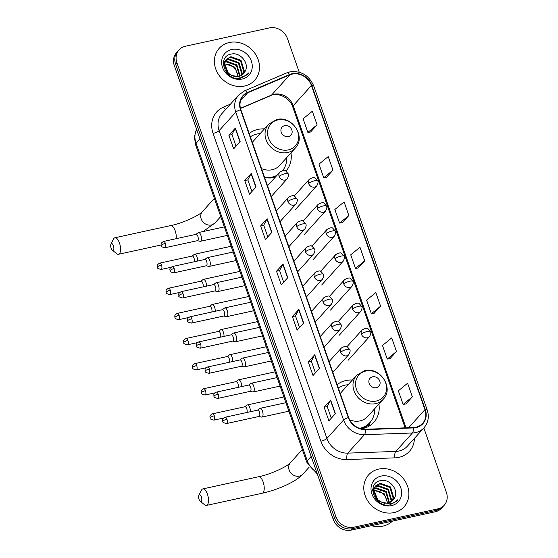 <?xml version="1.0" encoding="UTF-8"?>
<svg xmlns="http://www.w3.org/2000/svg" width="558" height="558" viewBox="0 0 558 558"><rect width="100%" height="100%" fill="white"/><g stroke="black" fill="none" stroke-linecap="round" stroke-linejoin="round"><path stroke-width="0.84" d="M352.349 380.047A26.352 23.004 42.1 0 0 345.904 380.542A26.352 23.004 42.1 0 0 337.158 384.65M361.326 428.858A26.352 23.004 42.1 0 0 362.728 428.6A26.352 23.004 42.1 0 0 373.874 422.232A26.352 23.004 42.1 0 0 378.917 404.041M264.401 128.905A26.352 23.004 42.1 0 0 257.956 129.4A26.352 23.004 42.1 0 0 249.21 133.508M264.611 177.479A26.352 23.004 42.1 0 0 274.78 177.458A26.352 23.004 42.1 0 0 275.136 177.374M285.905 171.118A26.352 23.004 42.1 0 0 285.926 171.09A26.352 23.004 42.1 0 0 290.969 152.899M299.248 72.226L287.468 38.607A14.92 13.022 42.1 0 0 269.437 27.9L185.409 46.244A14.92 13.022 42.1 0 0 179.104 49.843L176.502 52.724A14.92 13.022 42.1 0 0 174.305 65.621L333.217 519.393A14.92 13.022 42.1 0 0 351.247 530.1L435.275 511.756A14.92 13.022 42.1 0 0 441.58 508.157L442.885 506.713A14.92 13.022 42.1 0 1 436.572 510.319A14.92 13.022 42.1 0 0 442.885 506.713L444.182 505.276A14.92 13.022 42.1 0 0 446.379 492.379L423.829 427.972M177.807 51.287A14.92 13.022 42.1 0 0 175.603 64.177L334.514 517.957A14.92 13.022 42.1 0 0 352.544 528.663L436.572 510.319L352.544 528.663A14.92 13.022 42.1 0 1 334.514 517.957L175.603 64.177A14.92 13.022 42.1 0 1 177.807 51.287M229.331 42.513A23.868 20.834 42.1 0 0 219.238 48.274A23.868 20.834 42.1 0 0 218.645 74.723A23.868 20.834 42.1 0 0 244.571 86.03A23.868 20.834 42.1 0 0 254.664 80.268A23.868 20.834 42.1 0 0 255.257 53.819A23.868 20.834 42.1 0 0 229.331 42.513A23.868 20.834 42.1 0 0 219.238 48.274A23.868 20.834 42.1 0 0 218.645 74.723A23.868 20.834 42.1 0 0 244.571 86.03A23.868 20.834 42.1 0 0 254.664 80.268A23.868 20.834 42.1 0 0 255.257 53.819A23.868 20.834 42.1 0 0 229.331 42.513M378.715 469.09A23.868 20.834 42.1 0 0 368.622 474.851A23.868 20.834 42.1 0 0 368.029 501.3A23.868 20.834 42.1 0 0 393.955 512.607A23.868 20.834 42.1 0 0 404.048 506.845A23.868 20.834 42.1 0 0 404.641 480.396A23.868 20.834 42.1 0 0 378.715 469.09A23.868 20.834 42.1 0 0 368.622 474.851A23.868 20.834 42.1 0 0 368.029 501.3A23.868 20.834 42.1 0 0 393.955 512.607A23.868 20.834 42.1 0 0 404.048 506.845A23.868 20.834 42.1 0 0 404.641 480.396A23.868 20.834 42.1 0 0 378.715 469.09M292.204 74.102A15.91 13.887 -137.9 0 1 311.434 85.52L424.938 409.649A15.91 13.887 -137.9 0 1 422.594 423.403A15.91 13.887 -137.9 0 1 413.332 427.561L365.371 429.255A15.91 13.887 -137.9 0 1 348.673 417.524L240.875 109.703A15.91 13.887 -137.9 0 1 243.218 95.948A15.91 13.887 -137.9 0 1 247.564 92.865L289.818 74.863A15.91 13.887 -137.9 0 1 292.204 74.102M292.071 73.74A16.308 14.236 42.1 0 0 289.637 74.521L247.382 92.516A16.308 14.236 42.1 0 0 240.519 109.78L348.318 417.6A16.308 14.236 42.1 0 0 365.434 429.625L413.394 427.93A16.308 14.236 42.1 0 0 425.294 409.572L311.789 85.444A16.308 14.236 42.1 0 0 292.071 73.74M405.833 403.985L412.355 396.843L407.591 383.248L398.356 390.816L403.113 404.41L405.917 403.971M389.958 358.655L396.48 351.512L391.716 337.911L382.481 345.479L387.238 359.08L390.042 358.641M374.083 313.324L380.605 306.182L375.841 292.58L366.606 300.148L371.363 313.749L374.167 313.31M310.583 131.995L317.104 124.853L312.341 111.251L303.106 118.819L307.863 132.42L310.666 131.981M326.458 177.325L332.98 170.183L328.216 156.582L318.981 164.15L323.738 177.751L326.542 177.311M342.333 222.656L348.855 215.514L344.091 201.912L334.856 209.48L339.613 223.081L342.417 222.642M358.208 267.986L364.73 260.851L359.966 247.25L350.731 254.818L355.488 268.412L358.292 267.979M179.104 49.843A14.92 13.022 42.1 0 0 176.907 62.74L335.818 516.52A14.92 13.022 42.1 0 0 353.849 527.219L437.877 508.875A14.92 13.022 42.1 0 0 444.182 505.276M319.532 368.308L313.024 375.513L308.26 361.912L314.768 354.714L319.532 368.308M335.407 413.645L328.899 420.844L324.135 407.242L330.643 400.044L335.407 413.645M271.906 232.316L265.399 239.515L260.635 225.913L267.142 218.715L271.906 232.316M256.031 186.979L249.524 194.184L244.76 180.583L251.267 173.385L256.031 186.979M240.156 141.648L233.649 148.846L228.885 135.252L235.392 128.047L240.156 141.648M303.657 322.977L297.149 330.176L292.385 316.581L298.893 309.376L303.657 322.977M287.782 277.647L281.274 284.845L276.51 271.244L283.018 264.046L287.782 277.647M276.51 271.244L279.607 270.574L282.843 264.283A3.976 1.025 -19.3 0 1 283.018 264.046M292.385 316.581L295.482 315.905M299.548 327.525L295.468 315.877L298.718 309.62A3.976 1.025 -19.3 0 1 298.893 309.376M228.885 135.252L231.982 134.576M236.048 146.196L231.968 134.548L235.218 128.284A3.976 1.025 -19.3 0 1 235.392 128.047M244.76 180.583L247.857 179.906M251.923 191.527L247.843 179.878L251.093 173.622A3.976 1.025 -19.3 0 1 251.267 173.385M260.635 225.913L263.732 225.237L266.968 218.952A3.976 1.025 -19.3 0 1 267.142 218.715M324.135 407.242L327.232 406.566M331.299 418.186L327.218 406.545L330.469 400.281A3.976 1.025 -19.3 0 1 330.643 400.044M308.26 361.912L311.357 361.235M315.423 372.856L311.343 361.207L314.593 354.951A3.976 1.025 -19.3 0 1 314.768 354.714M364.73 260.851L355.488 268.412M348.855 215.514L339.613 223.081M332.98 170.183L323.738 177.751M317.104 124.853L307.863 132.42M380.605 306.182L371.363 313.749M396.48 351.512L387.238 359.08M412.355 396.843L403.113 404.41M283.673 282.195L279.593 270.546M267.798 236.857L263.718 225.216M223.326 63.968L223.925 63.765M224.372 63.647L234.848 67.183L238.287 76.432M223.333 64.358L223.856 64.219M223.409 62.531L224.302 61.506L223.388 62.754L224.407 62.119M224.776 61.931L226.806 61.282L236.913 64.902L240.045 75.993M223.36 62.991L224.26 62.503M224.644 62.336L226.29 61.854L236.397 65.467L239.633 76.132M224.302 61.506L225.146 60.71M225.453 60.466L228.871 59.002L238.977 62.615L242.221 73.237L241.53 75.316M224.051 61.798L224.937 61.038M225.258 60.815L228.355 59.573L238.461 63.187L241.705 73.809L241.182 75.504M245.227 71.131C249.621 63.263 240.247 52.131 231.751 53.98C216.148 55.94 224.93 81.44 240.365 78.336L247.32 74.66L248.582 72.959C246.301 75.421 243.441 76.851 239.996 77.241L231.654 75.323A11.237 9.807 42.1 0 0 238.915 76.313A11.237 9.807 42.1 0 0 243.665 73.6A11.237 9.807 42.1 0 0 245.227 71.131L243.616 73.656M231.654 75.323L228.348 73.21L224.421 63.347L226.367 59.225L230.935 56.714L241.042 60.327L244.285 70.95L242.8 74.437M235.567 76.934L227.831 73.782L223.904 63.912L226.367 59.225M226.116 59.511L230.419 57.286L240.526 60.899L243.769 71.522L242.5 74.674M237.813 76.495A11.237 9.807 42.1 0 0 237.806 76.014C236.425 67.818 231.898 63.863 224.225 64.142M231.772 49.495A16.21 14.152 42.1 0 0 222.53 67.42A16.21 14.152 42.1 0 0 242.123 79.048A16.21 14.152 42.1 0 0 251.365 61.122A16.21 14.152 42.1 0 0 231.772 49.495M248.582 72.959L247.201 74.786M111.14 248.247A3.481 1.437 -102.3 0 0 112.297 250.151A3.481 1.437 -102.3 0 0 113.748 249.405A3.481 1.437 -102.3 0 0 113.413 245.722A3.481 1.437 -102.3 0 0 110.972 244.097A3.481 1.437 -102.3 0 0 111.14 248.247M110.972 244.097L113.539 239.005A8.454 3.494 77.7 0 1 114.892 237.764A8.454 3.494 77.7 0 1 119.461 242.96A8.454 3.494 77.7 0 1 118.498 254.281A8.454 3.494 77.7 0 1 116.748 253.716L112.297 250.151M288.437 136.55A5.964 5.21 42.1 0 0 291.834 129.951A5.964 5.21 42.1 0 0 284.622 125.669A5.964 5.21 42.1 0 0 281.225 132.267A5.964 5.21 42.1 0 0 288.437 136.55M261.507 168.621A17.898 15.624 42.1 0 0 272.081 169.751A17.898 15.624 42.1 0 0 279.649 165.426L295.238 148.17C306.426 137.17 292.141 115.234 276.768 119.531L268.67 124.176A17.898 15.624 42.1 0 0 268.224 144.013A17.898 15.624 42.1 0 0 287.67 152.494A17.898 15.624 42.1 0 0 295.238 148.17M264.59 177.43A23.617 20.618 42.1 0 0 271.955 177.123A23.617 20.618 42.1 0 0 277.068 175.24M282.641 170.602A23.617 20.618 42.1 0 0 286.714 157.607M260.147 133.613A23.617 20.618 42.1 0 0 256.875 134.059A23.617 20.618 42.1 0 0 250.361 136.78M270.637 177.974A23.617 20.618 42.1 0 0 271.307 177.842A23.617 20.618 42.1 0 0 276.419 175.958M268.67 124.176L253.088 141.432A17.898 15.624 42.1 0 0 252.314 142.367M199.087 499.389A3.481 1.437 -102.3 0 0 200.245 501.293A3.481 1.437 -102.3 0 0 201.696 500.547A3.481 1.437 -102.3 0 0 201.361 496.864A3.481 1.437 -102.3 0 0 198.92 495.239A3.481 1.437 -102.3 0 0 199.087 499.389M198.92 495.239L201.487 490.147A8.454 3.494 77.7 0 1 202.84 488.906A8.454 3.494 77.7 0 1 207.409 494.102A8.454 3.494 77.7 0 1 206.446 505.422A8.454 3.494 77.7 0 1 204.702 504.857L200.245 501.293M376.385 387.691A5.964 5.21 42.1 0 0 379.789 381.093A5.964 5.21 42.1 0 0 372.577 376.81A5.964 5.21 42.1 0 0 369.173 383.409A5.964 5.21 42.1 0 0 376.385 387.691M349.699 419.867A17.898 15.624 42.1 0 0 360.029 420.892A17.898 15.624 42.1 0 0 367.603 416.568L383.186 399.312C394.373 388.312 380.089 366.369 364.716 370.672L356.618 375.318A17.898 15.624 42.1 0 0 356.171 395.155A17.898 15.624 42.1 0 0 375.618 403.636A17.898 15.624 42.1 0 0 383.186 399.312M359.54 428.342A23.617 20.618 42.1 0 0 359.903 428.265A23.617 20.618 42.1 0 0 369.891 422.559A23.617 20.618 42.1 0 0 374.662 408.749M348.094 384.755A23.617 20.618 42.1 0 0 344.823 385.201A23.617 20.618 42.1 0 0 338.308 387.922M360.545 428.656A23.617 20.618 42.1 0 0 369.243 423.285L369.891 422.559M356.618 375.318L341.036 392.574A17.898 15.624 42.1 0 0 340.261 393.509M370.442 421.925L368.489 426.124A25.856 22.571 -137.9 0 1 368.266 426.584M197.588 261.046A4.478 1.848 -102.3 0 0 197.044 257.001A4.478 1.848 -102.3 0 0 194.623 254.246A4.478 1.848 -102.3 0 0 194.303 254.399L192.112 256.066M194.177 261.793A3.229 1.339 -102.3 0 0 193.982 258.026A3.229 1.339 -102.3 0 0 192.238 256.038L159.776 263.125C155.933 265.203 157.544 266.41 157.412 267.352A3.229 0.837 160.7 0 1 157.593 266.912A3.229 0.837 -19.3 0 1 161.52 265.113A3.229 1.339 -102.3 0 0 159.776 263.125M206.383 286.163A4.478 1.848 -102.3 0 0 205.839 282.111A4.478 1.848 -102.3 0 0 203.419 279.363A4.478 1.848 -102.3 0 0 203.098 279.516L200.908 281.183M202.972 286.903A3.229 1.339 -102.3 0 0 202.777 283.143A3.229 1.339 -102.3 0 0 201.033 281.155L168.572 288.242C164.729 290.313 166.34 291.527 166.207 292.469A3.229 0.837 160.7 0 1 166.382 292.022A3.229 0.837 -19.3 0 1 170.316 290.23A3.229 1.339 -102.3 0 0 168.572 288.242M215.179 311.273A4.478 1.848 -102.3 0 0 214.635 307.228A4.478 1.848 -102.3 0 0 212.214 304.473A4.478 1.848 -102.3 0 0 211.887 304.626L209.703 306.293M211.768 312.02A3.229 1.339 -102.3 0 0 211.573 308.253A3.229 1.339 -102.3 0 0 209.829 306.265L177.367 313.352C173.524 315.43 175.135 316.644 175.003 317.579A3.229 0.837 160.7 0 1 175.177 317.139A3.229 0.837 -19.3 0 1 179.111 315.34A3.229 1.339 -102.3 0 0 177.367 313.352M223.974 336.39A4.478 1.848 -102.3 0 0 223.43 332.338A4.478 1.848 -102.3 0 0 221.01 329.59A4.478 1.848 -102.3 0 0 220.682 329.743L218.499 331.41M220.556 337.137A3.229 1.339 -102.3 0 0 220.368 333.37A3.229 1.339 -102.3 0 0 218.624 331.382L186.163 338.469C182.313 340.54 183.931 341.754 183.798 342.696A3.229 0.837 160.7 0 1 183.973 342.256A3.229 0.837 -19.3 0 1 187.906 340.457A3.229 1.339 -102.3 0 0 186.163 338.469M232.77 361.5A4.478 1.848 -102.3 0 0 232.226 357.455A4.478 1.848 -102.3 0 0 229.805 354.7A4.478 1.848 -102.3 0 0 229.477 354.853L227.294 356.52M229.352 362.247A3.229 1.339 -102.3 0 0 229.164 358.487A3.229 1.339 -102.3 0 0 227.413 356.499L194.958 363.586C191.108 365.657 192.726 366.871 192.594 367.806A3.229 0.837 160.7 0 1 192.768 367.366A3.229 0.837 -19.3 0 1 196.702 365.567A3.229 1.339 -102.3 0 0 194.958 363.586M241.565 386.617A4.478 1.848 -102.3 0 0 241.014 382.572A4.478 1.848 -102.3 0 0 238.601 379.817A4.478 1.848 -102.3 0 0 238.273 379.97L236.09 381.637M238.147 387.364A3.229 1.339 -102.3 0 0 237.959 383.597A3.229 1.339 -102.3 0 0 236.208 381.609L203.747 388.696C199.904 390.774 201.515 391.981 201.389 392.923A3.229 0.837 160.7 0 1 201.564 392.483A3.229 0.837 -19.3 0 1 205.497 390.684A3.229 1.339 -102.3 0 0 203.747 388.696M250.354 411.734A4.478 1.848 -102.3 0 0 249.81 407.682A4.478 1.848 -102.3 0 0 247.396 404.934A4.478 1.848 -102.3 0 0 247.068 405.087L244.878 406.754M246.943 412.474A3.229 1.339 -102.3 0 0 246.755 408.714A3.229 1.339 -102.3 0 0 245.004 406.726L212.542 413.813C208.699 415.884 210.31 417.098 210.185 418.04A3.229 0.837 160.7 0 1 210.359 417.593A3.229 0.837 -19.3 0 1 214.293 415.801A3.229 1.339 -102.3 0 0 212.542 413.813M197.351 240.679L200.036 241.286A4.478 1.848 -102.3 0 0 200.399 241.286A4.478 1.848 -102.3 0 0 200.873 240.993A4.478 1.848 -102.3 0 0 201.096 235.901A4.478 1.848 -102.3 0 0 198.488 232.546A4.478 1.848 -102.3 0 0 198.16 232.7L195.977 234.367M165.384 243.414A3.229 1.339 -102.3 0 1 165.015 247.738L197.476 240.651A3.229 1.339 -102.3 0 0 197.818 240.442A3.229 1.339 -102.3 0 0 197.846 236.327A3.229 1.339 -102.3 0 0 196.102 234.339L163.64 241.426C159.79 243.497 161.408 244.711 161.276 245.653A3.229 0.837 160.7 0 1 161.45 245.206A3.229 0.837 -19.3 0 1 165.384 243.414A3.229 1.339 -102.3 0 0 163.64 241.426M206.146 265.796L208.831 266.396A4.478 1.848 -102.3 0 0 209.194 266.403A4.478 1.848 -102.3 0 0 209.669 266.11A4.478 1.848 -102.3 0 0 209.892 261.011A4.478 1.848 -102.3 0 0 207.283 257.656A4.478 1.848 -102.3 0 0 206.955 257.81L204.772 259.477M174.18 268.524A3.229 1.339 -102.3 0 1 173.81 272.855L206.272 265.768A3.229 1.339 -102.3 0 0 206.613 265.559A3.229 1.339 -102.3 0 0 206.641 261.437A3.229 1.339 -102.3 0 0 204.891 259.449L172.436 266.536C168.586 268.614 170.204 269.828 170.071 270.763A3.229 0.837 160.7 0 1 170.246 270.323A3.229 0.837 -19.3 0 1 174.18 268.524A3.229 1.339 -102.3 0 0 172.436 266.536M214.942 290.906L217.627 291.513A4.478 1.848 -102.3 0 0 217.983 291.513A4.478 1.848 -102.3 0 0 218.464 291.227A4.478 1.848 -102.3 0 0 218.687 286.128A4.478 1.848 -102.3 0 0 216.079 282.773A4.478 1.848 -102.3 0 0 215.751 282.927L213.568 284.594M182.975 293.641A3.229 1.339 -102.3 0 1 182.606 297.965L215.067 290.878A3.229 1.339 -102.3 0 0 215.409 290.669A3.229 1.339 -102.3 0 0 215.437 286.554A3.229 1.339 -102.3 0 0 213.686 284.566L181.224 291.653C177.381 293.724 178.999 294.938 178.867 295.88A3.229 0.837 160.7 0 1 179.041 295.44A3.229 0.837 -19.3 0 1 182.975 293.641A3.229 1.339 -102.3 0 0 181.224 291.653M223.737 316.023L226.422 316.623A4.478 1.848 -102.3 0 0 226.778 316.63A4.478 1.848 -102.3 0 0 227.252 316.337A4.478 1.848 -102.3 0 0 227.483 311.238A4.478 1.848 -102.3 0 0 224.874 307.883A4.478 1.848 -102.3 0 0 224.546 308.044L222.356 309.711M191.771 318.757A3.229 1.339 -102.3 0 1 191.401 323.082L223.863 315.995A3.229 1.339 -102.3 0 0 224.204 315.786A3.229 1.339 -102.3 0 0 224.232 311.671A3.229 1.339 -102.3 0 0 222.482 309.683L190.02 316.77C186.177 318.841 187.788 320.055 187.662 320.99A3.229 0.837 160.7 0 1 187.837 320.55A3.229 0.837 -19.3 0 1 191.771 318.757A3.229 1.339 -102.3 0 0 190.02 316.77M232.533 341.14L235.218 341.74A4.478 1.848 -102.3 0 0 235.574 341.747A4.478 1.848 -102.3 0 0 236.048 341.454A4.478 1.848 -102.3 0 0 236.278 336.355A4.478 1.848 -102.3 0 0 233.669 333A4.478 1.848 -102.3 0 0 233.342 333.154L231.151 334.821M200.566 343.868A3.229 1.339 -102.3 0 1 200.196 348.199L232.658 341.112A3.229 1.339 -102.3 0 0 233 340.896A3.229 1.339 -102.3 0 0 233.028 336.781A3.229 1.339 -102.3 0 0 231.277 334.793L198.815 341.88C194.972 343.958 196.583 345.165 196.458 346.106A3.229 0.837 160.7 0 1 196.632 345.667A3.229 0.837 -19.3 0 1 200.566 343.868A3.229 1.339 -102.3 0 0 198.815 341.88M241.328 366.25L244.013 366.857A4.478 1.848 -102.3 0 0 244.369 366.857A4.478 1.848 -102.3 0 0 244.843 366.564A4.478 1.848 -102.3 0 0 245.067 361.465A4.478 1.848 -102.3 0 0 242.465 358.117A4.478 1.848 -102.3 0 0 242.137 358.271L239.947 359.938M209.362 368.984A3.229 1.339 -102.3 0 1 208.992 373.309L241.454 366.222A3.229 1.339 -102.3 0 0 241.795 366.013A3.229 1.339 -102.3 0 0 241.816 361.898A3.229 1.339 -102.3 0 0 240.073 359.91L207.611 366.997C203.768 369.068 205.379 370.282 205.253 371.223A3.229 0.837 160.7 0 1 205.428 370.777A3.229 0.837 -19.3 0 1 209.362 368.984A3.229 1.339 -102.3 0 0 207.611 366.997M250.124 391.367L252.809 391.967A4.478 1.848 -102.3 0 0 253.165 391.974A4.478 1.848 -102.3 0 0 253.639 391.681A4.478 1.848 -102.3 0 0 253.862 386.582A4.478 1.848 -102.3 0 0 251.253 383.227A4.478 1.848 -102.3 0 0 250.933 383.381L248.742 385.048M218.15 394.094A3.229 1.339 -102.3 0 1 217.787 398.426L250.249 391.339A3.229 1.339 -102.3 0 0 250.591 391.13A3.229 1.339 -102.3 0 0 250.612 387.008A3.229 1.339 -102.3 0 0 248.868 385.02L216.406 392.107C212.563 394.185 214.174 395.399 214.049 396.333A3.229 0.837 160.7 0 1 214.223 395.894A3.229 0.837 -19.3 0 1 218.15 394.094A3.229 1.339 -102.3 0 0 216.406 392.107M258.919 416.477L261.597 417.084A4.478 1.848 -102.3 0 0 261.96 417.084A4.478 1.848 -102.3 0 0 262.434 416.798A4.478 1.848 -102.3 0 0 262.658 411.699A4.478 1.848 -102.3 0 0 260.049 408.344A4.478 1.848 -102.3 0 0 259.728 408.498L257.538 410.165M226.946 419.211A3.229 1.339 -102.3 0 1 226.583 423.536L259.045 416.449A3.229 1.339 -102.3 0 0 259.386 416.24A3.229 1.339 -102.3 0 0 259.407 412.125A3.229 1.339 -102.3 0 0 257.663 410.137L225.202 417.224C221.359 419.295 222.97 420.509 222.837 421.45A3.229 0.837 160.7 0 1 223.019 421.011A3.229 0.837 -19.3 0 1 226.946 419.211A3.229 1.339 -102.3 0 0 225.202 417.224M371.447 525.692A24.859 21.699 42.1 0 0 382.893 526.117A24.859 21.699 42.1 0 0 392.434 521.109M372.709 490.545L373.316 490.343M373.755 490.224L384.232 493.76L387.677 503.009M372.716 490.935L373.239 490.796M372.8 489.108L373.693 488.083L372.772 489.331L373.79 488.696M374.16 488.515L376.19 487.859L386.296 491.479L389.428 502.577M372.751 489.568L373.644 489.087M374.034 488.913L375.674 488.431L385.78 492.051L389.017 502.709M373.693 488.083L374.53 487.287M374.837 487.05L378.254 485.579L388.361 489.192L391.604 499.815L390.914 501.893M373.441 488.376L374.32 487.615M374.641 487.392L377.738 486.151L387.845 489.764L391.088 500.387L390.565 502.081M394.611 497.715C399.005 489.84 389.63 478.708 381.135 480.557C365.532 482.517 374.32 508.017 389.749 504.913L396.703 501.237L397.973 499.536C395.692 501.998 392.825 503.428 389.379 503.818L381.037 501.9A11.237 9.807 42.1 0 0 388.298 502.891A11.237 9.807 42.1 0 0 393.048 500.184A11.237 9.807 42.1 0 0 394.611 497.715L392.999 500.233M381.037 501.9L377.738 499.787L373.804 489.924L375.757 485.802L380.319 483.291L390.426 486.904L393.669 497.534L392.183 501.014M384.95 503.511L377.222 500.359L373.288 490.496L375.757 485.802M375.506 486.095L379.803 483.863L389.909 487.476L393.153 498.099L391.883 501.251M387.196 503.072A11.237 9.807 42.1 0 0 387.189 502.591C385.808 494.395 381.281 490.44 373.609 490.719M381.163 476.072A16.21 14.152 42.1 0 0 371.921 493.997A16.21 14.152 42.1 0 0 391.514 505.625A16.21 14.152 42.1 0 0 400.756 487.699A16.21 14.152 42.1 0 0 381.163 476.072M397.973 499.536L396.585 501.363M174.305 65.621L176.907 62.74M435.275 511.756L437.877 508.875M351.247 530.1L353.849 527.219M333.217 519.393L335.818 516.52M196.618 129.33A19.886 17.361 42.1 0 0 196.018 143.099L199.924 138.775M317.321 474.021L306.719 462.122L195.474 144.452A9.946 2.574 -19.3 0 1 196.018 143.099L307.263 460.762L311.169 456.437M306.719 462.122A9.946 2.574 -19.3 0 1 307.263 460.762A19.886 17.361 42.1 0 0 316.735 472.333M311.434 85.52L293.222 105.685A15.91 13.887 42.1 0 0 273.992 94.267A15.91 13.887 42.1 0 0 271.613 95.02L240.449 108.294M414.441 438.365A24.859 21.699 -137.9 0 1 398.886 457.365A24.859 21.699 -137.9 0 1 394.931 457.86L346.964 459.555A24.859 21.699 -137.9 0 1 320.871 441.218L213.079 133.404A24.859 21.699 -137.9 0 1 223.535 107.087L230.461 104.137M413.394 427.93A4.973 1.8 88 0 1 412.411 432.994L395.762 451.429A19.886 17.361 42.1 0 0 398.928 451.031A19.886 17.361 42.1 0 0 407.34 446.233L423.989 427.798A19.886 17.361 -137.9 0 1 412.411 432.994L364.444 434.689A19.886 17.361 -137.9 0 1 343.575 420.021L235.776 112.2A4.973 1.283 -19.3 0 1 240.519 109.78M425.294 409.572A4.973 1.283 -19.3 0 1 427.191 409.928L313.68 85.799C308.909 75.204 300.985 70.559 289.895 71.884L286.777 72.875A4.973 2.246 66.9 0 1 289.637 74.521M348.318 417.6A4.973 1.283 160.7 0 0 343.575 420.021L326.925 438.455A19.886 17.361 42.1 0 0 347.794 453.124L395.762 451.429A4.973 1.8 -92 0 0 394.931 457.86M365.434 429.625A4.973 1.8 88 0 1 364.444 434.689L347.794 453.124A4.973 1.8 -92 0 0 346.964 459.555M286.777 72.875L244.523 90.877A4.973 2.246 66.9 0 1 247.382 92.516M213.079 133.404A4.973 1.283 -19.3 0 0 219.127 130.635L235.776 112.2A19.886 17.361 -137.9 0 1 238.705 95.006L222.056 113.441A19.886 17.361 42.1 0 0 219.127 130.635L326.925 438.455A4.973 1.283 -19.3 0 1 320.871 441.218M313.68 85.799A4.973 1.283 160.7 0 0 311.789 85.444M223.535 107.087A4.973 2.246 -113.1 0 0 225.571 109.549M424.938 409.649L408.609 427.728M406.036 427.819L293.222 105.685A8.949 2.316 -19.3 0 0 292.734 106.906C290 97.615 277.305 92.007 270.923 95.523A8.949 4.045 -113.1 0 0 271.613 95.02L289.818 74.863M247.564 92.865L240.589 100.586M287.593 277.849L282.843 264.283M271.718 232.519L266.968 218.952M255.843 187.188L251.093 173.622M239.968 141.851L235.218 128.284M303.468 323.18L298.718 309.62M319.343 368.517L314.593 354.951M335.219 413.848L330.469 400.281M176.189 238.684A8.454 3.494 -102.3 0 0 175.184 230.796A8.454 3.494 -102.3 0 0 170.615 225.599C183.122 223.27 200.455 214.656 202.442 211.594A8.454 7.38 -137.9 0 0 201.194 218.903A8.454 7.38 -137.9 0 0 211.412 224.972A8.454 7.38 -137.9 0 0 214.983 222.928L203.098 231.535M288.353 149.893A16.447 14.355 42.1 0 0 297.728 131.709A16.447 14.355 42.1 0 0 277.856 119.907A16.447 14.355 42.1 0 0 268.475 138.091A16.447 14.355 42.1 0 0 288.353 149.893M263.132 481.938A8.454 3.494 -102.3 0 0 258.57 476.741C271.069 474.412 288.402 465.797 290.39 462.735A8.454 7.38 -137.9 0 0 289.142 470.045A8.454 7.38 -137.9 0 0 299.36 476.114A8.454 7.38 -137.9 0 0 302.931 474.07C295.949 481.882 277.905 489.757 262.169 493.258A8.454 3.494 -102.3 0 0 263.132 481.938M376.301 401.035A16.447 14.355 42.1 0 0 385.676 382.851A16.447 14.355 42.1 0 0 365.804 371.049A16.447 14.355 42.1 0 0 356.429 389.233A16.447 14.355 42.1 0 0 376.301 401.035M363.697 428.363A23.841 20.813 42.1 0 0 369.982 422.462M294.219 196.004L309.369 179.23C312.682 177.416 314.663 177.053 315.312 178.135L317.753 180.918A4.973 1.283 160.7 0 0 314.684 180.764A4.973 1.283 -19.3 0 0 308.637 183.526A4.973 4.338 42.1 0 0 314.649 187.097A4.973 4.338 42.1 0 0 316.749 185.898L295.287 209.662M309.369 179.23A4.973 4.338 42.1 0 0 308.637 183.526M170.95 267.303L161.157 269.444A3.229 1.339 -102.3 0 0 161.52 265.113M303.015 221.114L318.165 204.347C321.478 202.533 323.459 202.163 324.107 203.245L326.549 206.035A4.973 1.283 160.7 0 0 323.48 205.881A4.973 1.283 -19.3 0 0 317.432 208.643A4.973 4.338 42.1 0 0 323.438 212.214A4.973 4.338 42.1 0 0 325.544 211.008L304.082 234.772M318.165 204.347A4.973 4.338 42.1 0 0 317.432 208.643M179.746 292.42L169.946 294.554A3.229 1.339 -102.3 0 0 170.316 290.23M311.81 246.231L326.96 229.457C330.273 227.643 332.254 227.28 332.903 228.361L335.344 231.151A4.973 1.283 160.7 0 0 332.275 230.991A4.973 1.283 -19.3 0 0 326.228 233.76A4.973 4.338 42.1 0 0 332.233 237.324A4.973 4.338 42.1 0 0 334.34 236.125L312.878 259.889M326.96 229.457A4.973 4.338 42.1 0 0 326.228 233.76M188.541 317.53L178.741 319.671A3.229 1.339 -102.3 0 0 179.111 315.34M320.606 271.348L335.756 254.574C339.069 252.76 341.05 252.397 341.698 253.471L344.133 256.262A4.973 1.283 160.7 0 0 341.071 256.108A4.973 1.283 -19.3 0 0 335.023 258.87A4.973 4.338 42.1 0 0 341.029 262.441A4.973 4.338 42.1 0 0 343.135 261.242L321.673 284.999M335.756 254.574A4.973 4.338 42.1 0 0 335.023 258.87M197.337 342.647L187.537 344.781A3.229 1.339 -102.3 0 0 187.906 340.457M329.401 296.458L344.551 279.691C347.864 277.877 349.845 277.507 350.494 278.588L352.928 281.378A4.973 1.283 160.7 0 0 349.866 281.218A4.973 1.283 -19.3 0 0 343.819 283.987A4.973 4.338 42.1 0 0 349.824 287.551A4.973 4.338 42.1 0 0 351.931 286.352L330.469 310.115M344.551 279.691A4.973 4.338 42.1 0 0 343.819 283.987M206.132 367.757L196.332 369.898A3.229 1.339 -102.3 0 0 196.702 365.567M338.197 321.575L353.34 304.801C356.66 302.987 358.641 302.624 359.289 303.705L361.724 306.488A4.973 1.283 160.7 0 0 358.661 306.335A4.973 1.283 -19.3 0 0 352.607 309.097A4.973 4.338 42.1 0 0 358.62 312.668A4.973 4.338 42.1 0 0 360.719 311.469L339.257 335.232M353.34 304.801A4.973 4.338 42.1 0 0 352.607 309.097M214.921 392.874L205.128 395.015A3.229 1.339 -102.3 0 0 205.497 390.684M346.985 346.685L362.135 329.918C365.455 328.104 367.436 327.734 368.078 328.815L370.519 331.605A4.973 1.283 160.7 0 0 367.45 331.452A4.973 1.283 -19.3 0 0 361.403 334.214A4.973 4.338 42.1 0 0 367.415 337.785A4.973 4.338 42.1 0 0 369.515 336.579L348.053 360.342M362.135 329.918A4.973 4.338 42.1 0 0 361.403 334.214M223.716 417.991L213.923 420.125A3.229 1.339 -102.3 0 0 214.293 415.801M267.526 185.807L279.851 172.157C283.164 170.343 285.145 169.981 285.794 171.055L288.235 173.845A4.973 1.283 160.7 0 0 285.166 173.691A4.973 1.283 -19.3 0 0 279.119 176.454A4.973 4.338 42.1 0 0 285.131 180.025A4.973 4.338 42.1 0 0 287.231 178.825L271.272 196.493M279.851 172.157A4.973 4.338 42.1 0 0 279.119 176.454M227.197 235.441A4.478 1.848 -102.3 0 0 227.322 235.399L200.399 241.286M276.322 210.917L288.646 197.274C291.96 195.46 293.94 195.091 294.589 196.172L297.03 198.962A4.973 1.283 160.7 0 0 293.961 198.801A4.973 1.283 -19.3 0 0 287.914 201.571A4.973 4.338 42.1 0 0 293.926 205.135A4.973 4.338 42.1 0 0 296.026 203.935L280.067 221.61M288.646 197.274A4.973 4.338 42.1 0 0 287.914 201.571M285.117 236.034L297.442 222.384C300.755 220.57 302.736 220.208 303.385 221.289L305.826 224.079A4.973 1.283 160.7 0 0 302.757 223.918A4.973 1.283 -19.3 0 0 296.71 226.688A4.973 4.338 42.1 0 0 302.715 230.252A4.973 4.338 42.1 0 0 304.821 229.052L288.856 246.727M297.442 222.384A4.973 4.338 42.1 0 0 296.71 226.688M244.788 285.668A4.478 1.848 -102.3 0 0 244.913 285.626L217.983 291.513M293.913 261.144L306.237 247.501C309.55 245.687 311.531 245.318 312.18 246.399L314.621 249.189A4.973 1.283 160.7 0 0 311.552 249.035A4.973 1.283 -19.3 0 0 305.505 251.798A4.973 4.338 42.1 0 0 311.51 255.369A4.973 4.338 42.1 0 0 313.617 254.169L297.651 271.837M306.237 247.501A4.973 4.338 42.1 0 0 305.505 251.798M253.583 310.778A4.478 1.848 -102.3 0 0 253.709 310.743L226.778 316.63M302.701 286.261L315.033 272.611C318.346 270.804 320.327 270.435 320.976 271.516L323.41 274.306A4.973 1.283 160.7 0 0 320.348 274.145A4.973 1.283 -19.3 0 0 314.3 276.914A4.973 4.338 42.1 0 0 320.306 280.479A4.973 4.338 42.1 0 0 322.412 279.279L306.447 296.954M315.033 272.611A4.973 4.338 42.1 0 0 314.3 276.914M311.497 311.378L323.828 297.728C327.141 295.914 329.122 295.552 329.771 296.626L332.205 299.416A4.973 1.283 160.7 0 0 329.143 299.262A4.973 1.283 -19.3 0 0 323.096 302.024A4.973 4.338 42.1 0 0 329.101 305.596A4.973 4.338 42.1 0 0 331.208 304.396L315.242 322.064M323.828 297.728A4.973 4.338 42.1 0 0 323.096 302.024M320.292 336.488L332.617 322.845C335.937 321.031 337.918 320.662 338.566 321.743L341.001 324.533A4.973 1.283 160.7 0 0 337.939 324.372A4.973 1.283 -19.3 0 0 331.884 327.141A4.973 4.338 42.1 0 0 337.897 330.706A4.973 4.338 42.1 0 0 339.996 329.506L324.038 347.181M332.617 322.845A4.973 4.338 42.1 0 0 331.884 327.141M329.087 361.605L341.412 347.955C344.732 346.141 346.713 345.779 347.355 346.86L349.796 349.643A4.973 1.283 160.7 0 0 346.727 349.489A4.973 1.283 -19.3 0 0 340.68 352.251A4.973 4.338 42.1 0 0 346.692 355.823A4.973 4.338 42.1 0 0 348.792 354.623L332.833 372.298M341.412 347.955A4.973 4.338 42.1 0 0 340.68 352.251M288.758 411.239A4.478 1.848 -102.3 0 0 288.891 411.197L261.96 417.084M195.474 144.452L194.414 136.675L196.583 129.233M244.523 90.877L238.705 95.006M423.989 427.798C428.286 422.678 429.353 416.721 427.191 409.928M270.923 95.523L240.498 108.482M405.129 427.846L292.734 106.906M161.123 244.976L118.498 254.281M220.731 216.567L214.983 222.928M170.615 225.599L114.892 237.764M214.363 198.39L202.442 211.594M262.169 493.258L206.446 505.422M309.258 467.074L302.931 474.07M258.57 476.741L202.84 488.906M302.317 449.532L290.39 462.735M317.753 180.918C318.402 181.824 318.067 183.477 316.749 185.898M231.138 246.273L194.623 254.246M161.157 269.444C158.137 268.775 156.889 268.077 157.412 267.352M326.549 206.035C327.197 206.934 326.862 208.594 325.544 211.008M239.926 271.39L203.419 279.363M169.946 294.554C166.933 293.885 165.684 293.194 166.207 292.469M335.344 231.151C335.993 232.051 335.658 233.711 334.34 236.125M248.722 296.507L212.214 304.473M178.741 319.671C175.728 319.002 174.48 318.304 175.003 317.579M344.133 256.262C344.788 257.161 344.453 258.821 343.135 261.242M257.517 321.617L221.01 329.59M187.537 344.781C184.524 344.119 183.275 343.421 183.798 342.696M352.928 281.378C353.584 282.278 353.249 283.938 351.931 286.352M266.312 346.734L229.805 354.7M196.332 369.898C193.319 369.229 192.071 368.531 192.594 367.806M361.724 306.488C362.379 307.395 362.044 309.048 360.719 311.469M275.108 371.844L238.601 379.817M205.128 395.015C202.108 394.346 200.866 393.648 201.389 392.923M370.519 331.605C371.175 332.505 370.84 334.165 369.515 336.579M283.903 396.961L247.396 404.934M213.923 420.125C210.903 419.456 209.662 418.765 210.185 418.04M224.351 226.897L198.488 232.546M165.015 247.738C162.001 247.075 160.753 246.378 161.276 245.653M288.235 173.845C288.884 174.752 288.549 176.405 287.231 178.825M233.146 252.014L207.283 257.656M235.992 260.551L209.194 266.403M173.81 272.855C170.797 272.185 169.548 271.488 170.071 270.763M297.03 198.962C297.679 199.862 297.344 201.522 296.026 203.935M241.935 277.124L216.079 282.773M182.606 297.965C179.592 297.302 178.344 296.605 178.867 295.88M305.826 224.079C306.475 224.979 306.14 226.639 304.821 229.052M250.73 302.241L224.874 307.883M191.401 323.082C188.381 322.412 187.139 321.715 187.662 320.99M314.621 249.189C315.27 250.089 314.935 251.749 313.617 254.169M259.526 327.358L233.669 333M262.379 335.895L235.574 341.747M200.196 348.199C197.176 347.529 195.935 346.832 196.458 346.106M323.41 274.306C324.065 275.206 323.731 276.866 322.412 279.279M268.321 352.468L242.465 358.117M271.174 361.005L244.369 366.857M208.992 373.309C205.972 372.646 204.73 371.949 205.253 371.223M332.205 299.416C332.861 300.316 332.526 301.976 331.208 304.396M277.117 377.585L251.253 383.227M279.97 386.122L253.165 391.974M217.787 398.426C214.767 397.756 213.519 397.059 214.049 396.333M341.001 324.533C341.656 325.433 341.322 327.093 339.996 329.506M285.912 402.695L260.049 408.344M226.583 423.536C223.563 422.873 222.314 422.176 222.837 421.45M349.796 349.643C350.452 350.55 350.117 352.203 348.792 354.623"/></g></svg>

